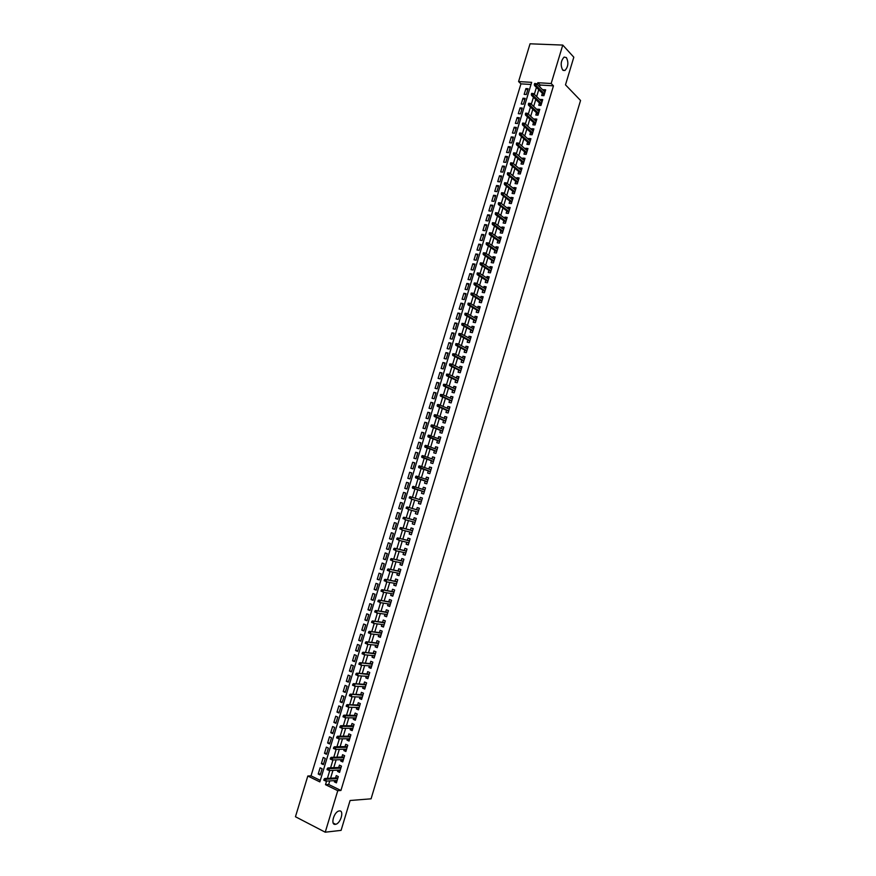 <?xml version="1.0" encoding="UTF-8"?>
<svg xmlns="http://www.w3.org/2000/svg" width="876" height="876" viewBox="0 0 876 876"><rect width="100%" height="100%" fill="white"/><g stroke="black" fill="none" stroke-linecap="round" stroke-linejoin="round"><path stroke-width="1.31" d="M562.666 70.014C560.312 65.098 560.793 60.783 564.122 57.082L566.411 57.597C568.743 62.546 568.25 66.839 564.932 70.496L562.666 70.014M335.333 824.349C330.23 825.236 333.92 811.844 339.001 810.99L339.373 810.935C344.432 810.147 340.72 823.451 335.65 824.294L335.333 824.349M562.764 45.081L573.813 57.203L565.491 84.852L580.547 100.477L371.074 798.813L350.082 800.511L341.092 830.371L325.237 832.2L295.453 816.739L307.815 776.005L319.828 781.896L531.655 82.344L518.581 81.567L530.046 43.8L562.764 45.081L551.168 83.516L537.82 82.716L537.295 84.457M531.009 84.468L520.946 83.855L311.035 775.84L307.815 776.005M520.946 83.855L518.581 81.567M542.375 93.272L541.697 95.528L543.908 95.681L545.671 89.834L543.459 89.691L543.251 90.37M539.43 103.018L538.751 105.284L540.963 105.438L542.726 99.579L540.514 99.426L540.295 100.149M536.484 112.774L535.805 115.041L538.006 115.205L539.78 109.347L537.568 109.182L537.338 109.938M533.528 122.552L532.849 124.808L535.061 124.983L536.835 119.114L534.623 118.939L534.382 119.727M530.582 132.331L529.892 134.586L532.104 134.773L533.878 128.903L531.666 128.717L531.425 129.538M527.615 142.12L526.936 144.365L529.148 144.573L530.922 138.693L528.71 138.496L528.458 139.35M524.658 151.92L523.979 154.165L526.18 154.384L527.954 148.493L525.753 148.285L525.49 149.172M521.691 161.731L521.023 163.976L523.213 164.206L524.998 158.304L522.797 158.085L522.512 159.005M518.734 171.554L518.055 173.787L520.245 174.028L522.03 168.126L519.829 167.896L519.545 168.86M515.756 181.376L515.088 183.621L517.278 183.872L519.063 177.959L516.862 177.719L516.566 178.715M512.788 191.22L512.11 193.454L514.3 193.716L516.084 187.803L513.894 187.552L513.588 188.581M509.81 201.075L509.142 203.298L511.321 203.582L513.117 197.658L510.927 197.396L510.599 198.447M506.832 210.93L506.164 213.164L508.343 213.448L510.139 207.524L507.949 207.24L507.62 208.335M503.853 220.807L503.174 223.03L505.364 223.325L507.149 217.401L504.97 217.106L504.631 218.234M500.864 230.684L500.196 232.906L502.375 233.213L504.171 227.278L501.981 226.983L501.63 228.143M497.875 240.571L497.207 242.794L499.386 243.112L501.181 237.177L499.002 236.859L498.641 238.053M494.885 250.481L494.217 252.693L496.396 253.033L498.192 247.076L496.013 246.747L495.641 247.985M491.896 260.391L491.228 262.603L493.396 262.953L495.192 256.996L493.024 256.657L492.64 257.927M488.896 270.312L488.228 272.524L490.396 272.874L492.202 266.917L490.023 266.567L489.629 267.87M485.895 280.243L485.227 282.444L487.395 282.817L489.202 276.849L487.034 276.488L486.629 277.823M482.895 290.186L482.227 292.387L484.395 292.77L486.202 286.802L484.034 286.419L483.618 287.799M479.884 300.139L479.227 302.34L481.384 302.735L483.191 296.756L481.023 296.362L480.595 297.774M476.873 310.104L476.215 312.294L478.373 312.71L480.179 306.72L478.022 306.315L477.584 307.761M473.861 320.069L473.204 322.269L475.361 322.686L477.168 316.696L475.011 316.28L474.562 317.769M470.85 330.055L470.182 332.245L472.339 332.683L474.157 326.682L472 326.255L471.54 327.777M467.828 340.052L467.171 342.242L469.328 342.68L471.135 336.68L468.978 336.242L468.507 337.797M464.806 350.061L464.149 352.24L466.295 352.7L468.113 346.688L465.966 346.239L465.485 347.827M461.783 360.069L461.126 362.248L463.273 362.719L465.09 356.707L462.933 356.247L462.451 357.868M458.75 370.099L458.093 372.278L460.239 372.749L462.057 366.737L459.911 366.256L459.407 367.92M455.717 380.129L455.071 382.308L457.206 382.801L459.035 376.768L456.889 376.286L456.374 377.983M452.684 390.181L452.027 392.349L454.173 392.853L455.991 386.82L453.856 386.327L453.33 388.057M449.651 400.233L448.994 402.402L451.14 402.916L452.958 396.883L450.822 396.368L450.286 398.131M446.607 410.296L445.961 412.465L448.096 413.001L449.914 406.946L447.778 406.431L447.231 408.227M443.563 420.381L442.917 422.539L445.052 423.086L446.87 417.031L444.734 416.494L444.187 418.334M440.519 430.466L439.861 432.624L441.997 433.182L443.825 427.116L441.69 426.568L441.132 428.452M437.463 440.562L436.817 442.719L438.942 443.289L440.781 437.223L438.646 436.664L438.066 438.569M434.408 450.68L433.762 452.826L435.887 453.407L437.726 447.329L435.591 446.76L435.011 448.709M431.353 460.798L430.707 462.944L432.832 463.535L434.671 457.458L432.547 456.867L431.945 458.86M428.298 470.927L427.652 473.073L429.766 473.675L431.605 467.587L429.481 466.996L428.879 469.01M425.232 481.066L424.586 483.202L426.711 483.826L428.55 477.727L426.426 477.124L425.802 479.183M422.166 491.217L421.52 493.352L423.634 493.987L425.484 487.888L423.36 487.264L422.725 489.355M419.1 501.379L418.454 503.514L420.568 504.16L422.407 498.05L420.294 497.415L419.648 499.55M416.012 511.584L415.377 513.686L417.491 514.332L419.341 508.222L417.228 507.576L416.582 509.722M412.925 521.8L412.311 523.859L414.414 524.527L416.264 518.417L414.151 517.749L413.505 519.895M409.837 532.017L409.223 534.053L411.337 534.732L413.187 528.611L411.074 527.932L410.428 530.09M406.749 542.255L406.146 544.248L408.249 544.949L410.099 538.817L407.997 538.127L407.34 540.295M403.661 552.493L403.059 554.464L405.161 555.165L407.011 549.033L404.909 548.332L404.252 550.511M400.562 562.753L399.971 564.692L402.073 565.403L403.924 559.26L401.832 558.549L401.164 560.728M397.452 573.013L396.883 574.919L398.974 575.652L400.836 569.499L398.733 568.776L398.076 570.966M394.353 583.296L393.784 585.168L395.875 585.913L397.737 579.748L395.645 579.014L394.977 581.215M391.243 593.578L390.685 595.417L392.776 596.173L394.638 590.019L392.547 589.263L391.879 591.464M388.134 603.882L387.586 605.688L389.678 606.455L391.539 600.29L389.448 599.523L388.78 601.735M385.024 614.185L384.487 615.959L386.568 616.748L388.429 610.572L386.349 609.795L385.681 612.017M381.903 624.511L381.378 626.252L383.458 627.041L385.33 620.865L383.239 620.077L382.571 622.299M378.782 634.837L378.268 636.545L380.348 637.356L382.21 631.169L380.129 630.37L379.461 632.603M375.662 645.185L375.158 646.849L377.227 647.671L379.1 641.484L377.019 640.663L376.341 642.907M372.53 655.533L372.037 657.175L374.107 658.007L375.979 651.81L373.91 650.977L373.231 653.233M369.398 665.902L368.916 667.501L370.986 668.355L372.858 662.147L370.789 661.303L370.11 663.57M366.267 676.272L365.796 677.849L367.865 678.703L369.738 672.494L367.668 671.64L366.978 673.907M363.124 686.664L362.664 688.197L364.734 689.073L366.606 682.853L364.536 681.988L363.858 684.265M359.992 697.055L359.532 698.566L361.602 699.442L363.474 693.223L361.416 692.347L360.726 694.624M356.839 707.469L356.401 708.936L358.459 709.834L360.343 703.603L358.284 702.705L357.583 705.005M353.696 717.882L353.258 719.316L355.317 720.236L357.2 713.995L355.141 713.086L354.451 715.385M350.542 728.317L350.126 729.719L352.174 730.639L354.068 724.397L352.01 723.477L351.309 725.788M347.389 738.753L346.984 740.121L349.031 741.063L350.915 734.811L348.867 733.88L348.166 736.19M344.235 749.21L343.83 750.546L345.878 751.498L347.772 745.235L345.724 744.293L345.024 746.615M341.071 759.667L340.676 760.97L342.724 761.934L344.618 755.67L342.571 754.707L341.87 757.05M337.906 770.146L337.523 771.406L339.57 772.391L341.465 766.117L339.417 765.142L338.716 767.486M320.55 773.902L318.218 774.012L320.101 767.803L322.105 768.767L320.222 774.986L318.218 774.012M323.671 763.576L321.361 763.664L323.233 757.466L325.237 758.419L323.364 764.628L321.361 763.664M326.803 753.272L324.492 753.327L326.365 747.129L328.369 748.071L326.496 754.28L324.492 753.327M329.913 742.979L327.613 743.001L329.496 736.815L331.5 737.745L329.628 743.943L327.613 743.001M333.033 732.686L330.745 732.686L332.617 726.511L334.632 727.419L332.749 733.617L330.745 732.686M336.143 722.415L333.865 722.393L335.738 716.207L337.753 717.115L335.88 723.291L333.865 722.393M339.253 712.155L336.986 712.1L338.848 705.925L340.873 706.812L339.001 712.987L336.986 712.1M342.363 701.895L340.096 701.818L341.969 695.653L343.983 696.529L342.122 702.694L340.096 701.818M345.462 691.657L343.206 691.547L345.078 685.382L347.104 686.247L345.232 692.412L343.206 691.547M348.56 681.418L346.316 681.287L348.177 675.133L350.214 675.987L348.341 682.141L346.316 681.287M351.659 671.202L349.425 671.038L351.287 664.895L353.313 665.727L351.451 671.881L349.425 671.038M354.747 660.986L352.524 660.8L354.386 654.657L356.423 655.489L354.561 661.632L352.524 660.8M357.835 650.791L355.623 650.572L357.485 644.44L359.521 645.251L357.66 651.394L355.623 650.572M360.923 640.597L358.722 640.356L360.573 634.224L362.609 635.023L360.759 641.155L358.722 640.356M364.011 630.424L361.81 630.151L363.671 624.03L365.708 624.818L363.858 630.939L361.81 630.151M367.088 620.252L364.898 619.956L366.759 613.835L368.796 614.613L366.945 620.734L364.898 619.956M370.165 610.09L367.986 609.762L369.836 603.663L371.884 604.418L370.033 610.539L367.986 609.762M373.242 599.94L371.074 599.589L372.924 593.49L374.972 594.235L373.121 600.345L371.074 599.589M376.308 589.811L374.151 589.428L376.001 583.339L378.049 584.073L376.198 590.172L374.151 589.428M379.374 579.682L377.227 579.277L379.067 573.189L381.126 573.911L379.275 580L377.227 579.277M382.44 569.564L380.304 569.126L382.144 563.049L384.203 563.761L382.352 569.849L380.304 569.126M385.506 559.457L383.37 558.997L385.21 552.92L387.269 553.621L385.429 559.709L383.37 558.997M388.561 549.361L386.436 548.88L388.276 542.813L390.335 543.492L388.495 549.57L386.436 548.88M391.616 539.277L389.502 538.762L391.342 532.707L393.401 533.375L391.561 539.452L389.502 538.762M394.671 529.203L392.558 528.666L394.397 522.611L396.467 523.268L394.627 529.334L392.558 528.666M397.715 519.139L395.623 518.57L397.452 512.526L399.522 513.172L397.693 519.227L395.623 518.57M400.759 509.087L398.679 508.496L400.507 502.452L402.577 503.087L400.748 509.142L398.679 508.496M405.632 493.013L403.803 499.057L401.723 498.422L403.551 492.389L405.632 493.024L403.551 492.389M408.665 482.994L406.595 482.337L404.778 488.37L406.847 488.983L408.676 482.95L406.595 482.337M411.698 472.985L409.639 472.295L407.822 478.318L409.902 478.92L411.72 472.898L409.639 472.295M414.731 462.977L412.684 462.265L410.855 468.277L412.946 468.879L414.764 462.846L412.684 462.265M417.753 452.98L415.717 452.246L413.899 458.257L415.98 458.838L417.808 452.815L415.717 452.246M420.776 442.993L418.75 442.227L416.932 448.238L419.024 448.808L420.841 442.796L418.75 442.227M423.798 433.018L421.783 432.229L419.965 438.23L422.057 438.788L423.875 432.777L421.783 432.229M426.82 423.053L424.816 422.243L422.998 428.233L425.09 428.78L426.908 422.78L424.816 422.243M429.831 413.1L427.838 412.257L426.021 418.246L428.112 418.772L429.93 412.782L427.838 412.257M432.843 403.157L430.861 402.292L429.043 408.271L431.145 408.785L432.952 402.796L430.861 402.292M435.854 393.215L433.872 392.328L432.065 398.306L434.167 398.81L435.974 392.831L433.872 392.328M438.865 383.294L436.894 382.374L435.076 388.342L437.179 388.845L438.996 382.867L436.894 382.374M441.865 373.384L439.905 372.442L438.099 378.399L440.201 378.881L442.008 372.913L439.905 372.442M444.866 363.474L442.906 362.511L441.11 368.467L443.212 368.938L445.019 362.971L442.906 362.511M447.866 353.586L445.917 352.59L444.11 358.536L446.223 358.996L448.03 353.039L445.917 352.59M450.855 343.699L448.917 342.68L447.121 348.626L449.224 349.075L451.03 343.118L448.917 342.68M453.845 333.833L451.917 332.781L450.122 338.716L452.235 339.154L454.031 333.209L451.917 332.781M456.834 323.967L454.918 322.894L453.111 328.829L455.235 329.256L457.031 323.31L454.918 322.894M459.812 314.112L457.907 313.017L456.111 318.941L458.225 319.357L460.031 313.422L457.907 313.017M462.802 304.268L460.896 303.151L459.101 309.064L461.225 309.469L463.021 303.545L460.896 303.151M465.78 294.435L463.886 293.285L462.09 299.209L464.214 299.592L466.01 293.668L463.886 293.285M468.748 284.612L466.864 283.441L465.079 289.354L467.204 289.726L468.999 283.813L466.864 283.441M471.726 274.801L469.854 273.608L468.058 279.51L470.193 279.871L471.978 273.958L469.854 273.608M474.693 265.001L472.832 263.775L471.036 269.677L473.171 270.027L474.956 264.125L472.832 263.775M477.661 255.201L475.799 253.963L474.015 259.844L476.15 260.194L477.935 254.292L475.799 253.963M480.628 245.422L478.778 244.152L476.993 250.032L479.128 250.361L480.913 244.47L478.778 244.152M483.585 235.644L481.745 234.352L479.96 240.232L482.096 240.55L483.88 234.659L481.745 234.352M486.541 225.888L484.713 224.563L482.928 230.432L485.074 230.738L486.848 224.869L484.713 224.563M489.498 216.131L487.669 214.784L485.895 220.653L488.041 220.949L489.815 215.08L487.669 214.784M492.443 206.386L490.626 205.017L488.852 210.875L490.998 211.16L492.783 205.291L490.626 205.017M495.389 196.651L493.593 195.26L491.819 201.119L493.965 201.381L495.739 195.523L493.593 195.26M498.334 186.927L496.539 185.515L494.765 191.362L496.922 191.625L498.696 185.767L496.539 185.515M501.28 177.215L499.495 175.78L497.721 181.617L499.878 181.869L501.641 176.021L499.495 175.78M504.226 167.513L502.441 166.046L500.667 171.882L502.824 172.123L504.598 166.276L502.441 166.046M507.16 157.822L505.386 156.333L503.623 162.159L505.78 162.389L507.543 156.552L505.386 156.333M510.095 148.143L508.321 146.62L506.558 152.446L508.726 152.654L510.489 146.829L508.321 146.62M513.018 138.463L511.266 136.919L509.503 142.744L511.661 142.941L513.424 137.116L511.266 136.919M515.953 128.794L514.201 127.239L512.438 133.042L514.606 133.24L516.369 127.414L514.201 127.239M518.877 119.147L517.136 117.559L515.373 123.363L517.541 123.538L519.304 117.723L517.136 117.559M521.789 109.5L520.059 107.89L518.307 113.683L520.475 113.858L522.238 108.044L520.059 107.89M524.713 99.864L522.994 98.222L521.231 104.025L523.41 104.178L525.162 98.375L522.994 98.222M311.035 775.84L320.287 780.374M403.803 499.057L401.723 498.422M526.334 94.509L528.086 88.717L525.918 88.575L524.166 94.367L526.334 94.509M329.759 780.91L328.686 784.48L340.928 790.481L553.457 85.837L540.142 85.027L539.616 86.768M538.74 89.67L536.649 96.59M535.773 99.481L533.67 106.434M532.805 109.292L530.692 116.278M529.838 119.114L527.713 126.133M526.859 128.947L524.724 135.999M523.892 138.791L521.746 145.887M520.913 148.646L518.756 155.775M517.924 158.512L515.756 165.674M514.946 168.378L512.767 175.583M511.956 178.266L509.766 185.504M508.967 188.165L506.766 195.436M505.967 198.064L503.755 205.367M502.966 207.984L500.754 215.321M499.966 217.905L497.743 225.285M496.966 227.837L494.721 235.261M493.954 237.79L491.71 245.236M490.943 247.744L488.688 255.234M487.932 257.708L485.665 265.231M484.921 267.684L482.632 275.25M481.899 277.67L479.599 285.269M478.876 287.667L476.566 295.3M475.854 297.676L473.533 305.352M472.821 307.695L470.489 315.404M469.788 317.725L467.455 325.467M466.755 327.766L464.4 335.541M463.722 337.818L461.356 345.637M460.677 347.871L458.301 355.733M457.633 357.945L455.246 365.84M454.578 368.03L452.191 375.957M451.534 378.125L449.125 386.086M448.479 388.221L446.059 396.226M445.424 398.339L442.993 406.376M442.358 408.457L439.916 416.538M439.292 418.597L436.839 426.711M436.226 428.736L433.762 436.894M433.16 438.898L430.685 447.078M430.083 449.06L427.597 457.283M427.006 459.232L424.51 467.499M423.929 469.426L421.422 477.727M420.841 479.621L418.323 487.965M417.764 489.826L415.224 498.203M414.666 500.054L412.136 508.441M411.567 510.314L409.037 518.68M408.468 520.585L405.938 528.929M405.358 530.867L402.84 539.189M402.248 541.16L399.73 549.46M399.127 551.464L396.62 559.742M396.007 561.779L393.51 570.035M392.886 572.094L390.4 580.339M389.765 582.43L387.28 590.654M386.634 592.778L384.159 600.98M383.502 603.137L381.038 611.317M380.37 613.507L377.906 621.664M377.227 623.887L374.775 632.023M374.096 634.279L371.643 642.393M370.942 644.681L368.5 652.773M367.8 655.095L365.358 663.165M364.646 665.519L362.215 673.567M361.492 675.954L359.061 683.981M358.339 686.39L355.908 694.405M355.174 696.847L352.754 704.841M352.01 707.315L349.601 715.287M348.845 717.794L346.436 725.744M345.67 728.295L343.272 736.212M342.494 738.797L340.107 746.691M339.319 749.308L336.931 757.192M336.132 759.831L333.756 767.694M332.946 770.365L330.58 778.206M334.741 780.636L334.369 781.863L336.417 782.859L338.311 776.574L336.264 775.588L335.552 777.943M553.457 85.837L551.168 83.516M340.928 790.481L337.764 790.689L325.237 832.2M326.573 781.085L325.5 784.677L337.764 790.689M536.408 87.381L534.316 94.323M533.44 97.214L531.327 104.189M530.462 107.058L528.337 114.077M527.472 116.913L525.348 123.965M524.494 126.79L522.348 133.864M521.505 136.667L519.348 143.784M518.515 146.555L516.347 153.705M515.515 156.454L513.347 163.637M512.526 166.352L510.336 173.579M509.525 176.273L507.324 183.533M506.514 186.205L504.313 193.508M503.514 196.147L501.291 203.473M500.503 206.09L498.269 213.459M497.491 216.054L495.247 223.457M494.469 226.03L492.224 233.465M491.458 236.005L489.191 243.484M488.436 245.992L486.158 253.514M485.403 256L483.125 263.545M482.38 266.008L480.081 273.597M479.347 276.028L477.037 283.66M476.314 286.069L473.993 293.723M473.27 296.11L470.949 303.808M470.237 306.162L467.894 313.893M467.193 316.225L464.838 324M464.138 326.299L461.783 334.106M461.094 336.384L458.717 344.235M458.038 346.48L455.651 354.364M454.983 356.587L452.585 364.504M451.917 366.705L449.508 374.665M448.851 376.833L446.442 384.827M445.785 386.973L443.365 394.999M442.719 397.124L440.278 405.194M439.642 407.285L437.201 415.388M436.566 417.447L434.113 425.594M433.489 427.63L431.014 435.81M430.412 437.825L427.926 446.048M427.324 448.03L424.827 456.286M424.236 458.236L421.728 466.536M421.137 468.463L418.618 476.796M418.049 478.701L415.509 487.067M414.95 488.95L412.399 497.349M411.84 499.21L409.3 507.62M408.731 509.503L406.19 517.891M405.61 519.807L403.08 528.184M402.489 530.122L399.96 538.477M399.368 540.459L396.839 548.792M396.237 550.796L393.718 559.107M393.105 561.144L390.597 569.444M389.973 571.513L387.466 579.781M386.831 581.883L384.334 590.128M383.688 592.264L381.202 600.498M380.545 602.666L378.071 610.868M377.403 613.069L374.928 621.259M374.249 623.482L371.774 631.651M371.095 633.917L368.632 642.064M367.942 644.353L365.478 652.478M364.777 654.81L362.325 662.913M361.613 665.267L359.171 673.348M358.448 675.735L356.006 683.806M355.273 686.226L352.842 694.263M352.097 696.716L349.677 704.742M348.922 707.228L346.502 715.221M345.735 717.74L343.326 725.722M342.549 728.274L340.151 736.234M339.362 738.818L336.964 746.746M336.176 749.363L333.778 757.28M332.979 759.93L330.591 767.825M329.781 770.508L327.405 778.37M328.686 784.48L325.5 784.677M540.142 85.027L537.82 82.716M336.756 781.72L334.369 781.863M527.626 90.239L525.918 88.575M339.899 771.307L337.523 771.406M343.042 760.894L340.676 760.97M346.184 750.491L343.83 750.546M349.316 740.1L346.984 740.121M352.459 729.73L350.126 729.719M355.59 719.36L353.258 719.316M358.711 709.002L356.401 708.936M361.832 698.654L359.532 698.566M364.953 688.317L362.664 688.197M368.073 678.002L365.796 677.849M371.183 667.687L368.916 667.501M374.304 657.383L372.037 657.175M377.403 647.09L375.158 646.849M380.512 636.808L378.268 636.545M383.611 626.537L381.378 626.252M386.71 616.288L384.487 615.959M389.798 606.039L387.586 605.688M392.897 595.8L390.685 595.417M395.985 585.573L393.784 585.168M399.062 575.357L396.883 574.919M402.15 565.151L399.971 564.692M405.227 554.957L403.059 554.464M408.304 544.773L406.146 544.248M411.37 534.601L409.223 534.053M414.447 524.439L412.311 523.859M417.513 514.278L415.377 513.686M420.568 504.138L418.454 503.514M422.407 498.061L420.294 497.415M425.462 487.932L423.36 487.264M428.517 477.825L426.426 477.124M431.572 467.718L429.481 466.996M434.616 457.622L432.547 456.867M437.661 447.548L435.591 446.76M440.705 437.474L438.646 436.664M443.738 427.411L441.69 426.568M446.771 417.359L444.734 416.494M449.804 407.318L447.778 406.431M452.837 397.288L450.822 396.368M455.859 387.269L453.856 386.327M458.882 377.26L456.889 376.286M461.904 367.263L459.911 366.256M464.915 357.266L462.933 356.247M467.937 347.29L465.966 346.239M470.938 337.326L468.978 336.242M473.949 327.361L472 326.255M476.949 317.419L475.011 316.28M479.949 307.476L478.022 306.315M482.95 297.555L481.023 296.362M485.95 287.635L484.034 286.419M488.939 277.725L487.034 276.488M491.929 267.826L490.023 266.567M494.907 257.949L493.024 256.657M497.897 248.072L496.013 246.747M500.875 238.206L499.002 236.859M503.842 228.34L501.981 226.983M506.821 218.496L504.97 217.106M509.788 208.663L507.949 207.24M512.756 198.841L510.927 197.396M515.723 189.019L513.894 187.552M518.68 179.219L516.862 177.719M521.636 169.418L519.829 167.896M524.593 159.64L522.797 158.085M527.549 149.862L525.753 148.285M530.495 140.094L528.71 138.496M533.44 130.338L531.666 128.717M536.386 120.592L534.623 118.939M539.32 110.858L537.568 109.182M542.255 101.134L540.514 99.426M545.19 91.422L543.459 89.691M337.939 777.811L324.766 778.512L326.244 779.235L337.687 778.611M324.941 779.541L324.12 779.136L323.802 780.198L324.624 780.604L324.941 779.541L326.244 779.235L325.664 781.14L337.129 780.494M324.624 780.604L323.802 780.198M324.766 778.512L324.12 779.136M341.082 767.387L327.963 767.923L329.442 768.635L340.852 768.164M328.15 768.942L327.328 768.548L327.011 769.599L327.832 769.993L328.15 768.942L329.442 768.635L328.872 770.541L340.282 770.037M327.832 769.993L327.011 769.599M327.963 767.923L327.328 768.548M344.224 756.973L331.161 757.357L332.65 758.058L344.005 757.718M331.358 758.342L330.526 757.959L330.208 759.01L331.029 759.404L331.358 758.342L332.65 758.058L332.07 759.963L343.436 759.601M331.029 759.404L330.208 759.01M331.161 757.357L330.526 757.959M347.367 746.571L334.358 746.79L335.847 747.48L347.148 747.283M334.555 747.765L333.734 747.381L333.406 748.443L334.238 748.827L334.555 747.765L335.847 747.48L335.267 749.385L346.589 749.166M334.238 748.827L333.406 748.443M334.358 746.79L333.734 747.381M350.499 736.19L337.556 736.245L339.045 736.924L350.301 736.869M337.753 737.198L336.931 736.815L336.603 737.877L337.435 738.249L337.753 737.198L339.045 736.924L338.465 738.818L349.732 738.742M337.435 738.249L336.603 737.877M337.556 736.245L336.931 736.815M353.641 725.81L340.742 725.7L342.231 726.368L353.444 726.456M340.95 726.642L340.118 726.259L339.8 727.321L340.633 727.693L340.95 726.642L342.231 726.368L341.662 728.274L352.875 728.328M340.633 727.693L339.8 727.321M340.742 725.7L340.118 726.259M356.773 715.44L343.929 715.166L345.418 715.834L356.587 716.053M344.137 716.086L343.315 715.725L342.998 716.776L343.819 717.148L344.137 716.086L345.418 715.834L344.848 717.729L356.017 717.926M343.819 717.148L342.998 716.776M343.929 715.166L343.315 715.725M359.894 705.081L347.115 704.654L359.718 705.673M347.334 705.552L346.502 705.191L346.184 706.242L347.005 706.603L347.334 705.552L348.604 705.311L348.035 707.195L359.149 707.534M347.005 706.603L346.184 706.242M347.115 704.654L346.502 705.191M363.025 694.734L350.29 694.142L362.85 695.292M350.51 695.029L349.677 694.679L349.36 695.73L350.192 696.081L350.51 695.029L351.791 694.788L351.21 696.683L362.292 697.154M350.192 696.081L349.36 695.73M350.29 694.142L349.677 694.679M366.146 684.397L353.466 683.652L365.982 684.923M353.696 684.517L352.864 684.167L352.546 685.218L353.378 685.569L353.696 684.517L354.966 684.287L354.397 686.171L365.423 686.795M353.378 685.569L352.546 685.218M353.466 683.652L352.864 684.167M369.256 674.071L356.641 673.173L369.114 674.564M356.871 674.016L356.039 673.666L355.722 674.717L356.554 675.067L356.871 674.016L358.142 673.797L357.572 675.681L368.544 676.436M356.554 675.067L355.722 674.717M356.641 673.173L356.039 673.666M372.377 663.756L359.806 662.694L372.234 664.227M360.047 663.526L359.215 663.187L358.897 664.238L359.729 664.577L360.047 663.526L361.306 663.307L360.737 665.202L371.676 666.088M359.729 664.577L358.897 664.238M359.806 662.694L359.215 663.187M375.486 653.452L362.971 652.237L375.355 653.89M363.222 653.047L362.379 652.708L362.062 653.759L362.905 654.098L363.222 653.047L364.482 652.839L363.912 654.722L374.797 655.752M362.905 654.098L362.062 653.759M362.971 652.237L362.379 652.708M378.596 643.159L366.135 641.79L378.465 643.564M366.387 642.579L365.544 642.25L365.226 643.291L366.069 643.63L366.387 642.579L367.646 642.382L367.077 644.265L377.906 645.426M366.069 643.63L365.226 643.291M366.135 641.79L365.544 642.25M381.695 632.877L369.3 631.344L381.586 633.26M369.552 632.122L368.708 631.793L368.391 632.844L369.234 633.162L369.552 632.122L370.8 631.935L370.23 633.808L381.027 635.111M369.234 633.162L368.391 632.844M369.3 631.344L368.708 631.793M384.794 622.606L372.453 620.92L384.695 622.956M372.705 621.675L371.873 621.358L371.555 622.398L372.399 622.716L372.705 621.675L373.964 621.489L373.395 623.373L384.137 624.807M372.399 622.716L371.555 622.398M372.453 620.92L371.873 621.358M387.893 612.346L375.607 610.506L387.805 612.663M375.87 611.24L375.027 610.922L374.709 611.974L375.552 612.28L375.87 611.24L377.118 611.065L376.549 612.948L387.247 614.514M375.552 612.28L374.709 611.974M375.607 610.506L375.027 610.922M390.992 602.097L378.75 600.093L390.904 602.392M379.023 600.816L378.18 600.509L377.863 601.549L378.706 601.856L379.023 600.816L380.261 600.651L379.702 602.524L390.346 604.232M378.706 601.856L377.863 601.549M378.75 600.093L378.18 600.509M394.08 591.858L381.903 589.701L394.003 592.121M382.166 590.402L381.334 590.106L381.016 591.147L381.859 591.442L382.166 590.402L383.414 590.249L382.845 592.121L393.444 593.972M381.859 591.442L381.016 591.147M381.903 589.701L381.334 590.106M397.167 581.631L385.035 579.321L397.102 581.861M385.32 580L384.476 579.704L384.159 580.744L385.002 581.04L385.32 580L386.557 579.857L385.988 581.73L396.543 583.712M385.002 581.04L384.159 580.744M385.035 579.321L384.476 579.704M400.255 571.415L388.178 568.94L400.201 571.612M388.462 569.619L387.619 569.323L387.301 570.353L388.145 570.648L388.462 569.619L389.7 569.477L389.13 571.338L399.642 573.462M388.145 570.648L387.301 570.353M388.178 568.94L387.619 569.323M403.343 561.209L391.309 558.581L403.288 561.374M391.605 559.238L390.762 558.943L390.444 559.983L391.287 560.268L391.605 559.238L392.831 559.107L392.273 560.968L402.73 563.224M391.287 560.268L390.444 559.983M391.309 558.581L390.762 558.943M406.42 551.015L394.452 548.234L406.376 551.157M394.737 548.869L393.893 548.584L393.576 549.624L394.43 549.898L394.737 548.869L395.974 548.737L395.405 550.61L405.818 552.997M394.43 549.898L393.576 549.624M394.452 548.234L393.893 548.584M409.497 540.82L397.573 537.897L409.464 540.941M397.879 538.51L397.025 538.236L396.719 539.266L399.106 538.39L398.536 540.251L408.906 542.781M397.562 539.539L396.719 539.266M397.573 537.897L397.025 538.236M412.563 530.648L400.704 527.56L412.541 530.736M401 528.162L400.157 527.889L399.839 528.929L402.226 528.053L401.668 529.914L411.983 532.575M400.693 529.192L399.839 528.929M400.704 527.56L400.157 527.889M415.64 520.486L403.825 517.245L415.618 520.541M404.132 517.825L403.278 517.563L402.971 518.592L403.825 518.866L404.132 517.825L405.358 517.727L404.789 519.588L415.06 522.381M403.825 518.866L402.971 518.592M403.825 517.245L403.278 517.563M418.706 510.336L406.946 506.941L418.695 510.358M407.252 507.5L406.409 507.237L406.092 508.277L408.479 507.412L407.909 509.274L418.137 512.186M406.946 508.54L406.092 508.277M409.53 496.933L409.212 497.962L410.067 498.225L410.056 496.648L421.761 500.185M410.373 497.185L411.589 497.108L411.03 498.959L421.214 502.014M410.067 498.225L409.212 497.962M412.64 486.64L412.333 487.669L413.187 487.921L413.165 486.355L424.838 490.023M412.607 488.206L424.269 491.874L412.333 487.669M413.494 486.892L414.709 486.815L414.14 488.666L413.187 487.921M415.75 476.347L415.443 477.376L416.297 477.628L416.275 476.084L427.893 479.873M416.604 476.599L417.819 476.533L417.261 478.384L415.717 477.935L427.335 481.756M416.297 477.628L427.346 481.701M415.443 477.376L415.717 477.935M418.859 466.076L418.553 467.105L419.407 467.346L419.385 465.824L430.959 469.733M419.724 466.317L420.929 466.262L420.36 468.102L418.827 467.675L430.379 471.638M419.407 467.346L430.412 471.562M418.553 467.105L418.827 467.675M421.969 455.805L421.663 456.834L422.517 457.075L422.484 455.575L434.014 459.604M422.823 456.046L424.028 455.991L423.469 457.841L421.925 457.414L433.434 461.542M422.517 457.075L433.467 461.433M421.663 456.834L421.925 457.414M425.068 445.555L424.761 446.585L425.616 446.815L425.583 445.326L437.069 449.487M425.933 445.785L427.127 445.742L426.568 447.592L425.024 447.176L436.478 451.447M425.616 446.815L436.522 451.304M424.761 446.585L425.024 447.176M428.178 435.317L427.86 436.336L428.725 436.566L428.682 435.098L440.124 439.38M429.032 435.536L430.225 435.503L429.667 437.343L428.123 436.938L439.522 441.362M428.725 436.566L439.577 441.197M427.86 436.336L428.123 436.938M431.266 425.079L430.959 426.108L431.824 426.327L431.78 424.882L433.324 425.276L443.179 429.284M432.131 425.298L433.324 425.276L432.766 427.116L431.222 426.721L442.566 431.299M431.824 426.327L442.632 431.101M430.959 426.108L431.222 426.721M434.365 414.863L434.058 415.881L434.912 416.1L434.868 414.666L436.412 415.06L446.223 419.188M435.219 415.071L436.412 415.06L435.854 416.899L434.31 416.505L445.61 421.236M434.912 416.1L445.676 421.006M434.058 415.881L434.31 416.505M437.452 404.646L437.146 405.665L438.011 405.884L437.945 404.471L439.5 404.854L449.268 409.114M438.318 404.865L439.5 404.854L438.942 406.683L437.398 406.3L448.643 411.183M438.011 405.884L448.72 410.932M437.146 405.665L437.398 406.3M440.54 394.452L440.234 395.47L441.099 395.678L441.405 394.66L440.54 394.452L442.588 394.649L452.301 399.051M441.405 394.66L442.588 394.649L442.03 396.489L440.475 396.116L451.677 401.142M441.099 395.678L451.753 400.858M440.234 395.47L440.475 396.116M443.628 384.257L443.311 385.276L444.176 385.484L444.482 384.465L443.628 384.257L445.665 384.465L455.345 388.988M444.482 384.465L445.665 384.465L445.118 386.305L443.563 385.933L454.699 391.112M444.176 385.484L454.797 390.805M443.311 385.276L443.563 385.933M446.705 374.085L446.399 375.103L447.264 375.3L447.57 374.282L446.705 374.085L448.742 374.293L458.378 378.947M447.57 374.282L448.742 374.293L448.194 376.122L446.64 375.771L457.721 381.093M447.264 375.3L457.83 380.753M446.399 375.103L446.64 375.771M449.782 363.912L449.476 364.931L450.341 365.117L450.647 364.109L449.782 363.912L451.819 364.131L461.4 368.916M450.647 364.109L451.819 364.131L451.271 365.96L449.706 365.61L460.743 371.085M450.341 365.117L460.853 370.723M449.476 364.931L449.706 365.61M452.859 353.762L452.542 354.769L453.418 354.955L453.724 353.948L452.859 353.762L454.896 353.97L464.433 358.886M453.724 353.948L454.896 353.97L454.337 355.798L452.782 355.459L463.765 361.087M453.418 354.955L463.886 360.693M452.542 354.769L452.782 355.459M455.925 343.611L455.619 344.629L456.484 344.805L456.79 343.797L455.925 343.611L457.962 343.83L467.455 348.878M456.79 343.797L457.962 343.83L457.414 345.659L455.849 345.33L466.788 351.101M456.484 344.805L466.908 350.674M455.619 344.629L455.849 345.33M458.991 333.471L458.685 334.49L459.55 334.665L459.856 333.647L458.991 333.471L461.028 333.701L470.478 338.87M459.856 333.647L461.028 333.701L460.48 335.519L458.915 335.201L469.799 341.125M459.55 334.665L469.93 340.665M458.685 334.49L458.915 335.201M462.057 323.353L461.751 324.361L462.616 324.536L462.922 323.518L462.057 323.353L464.094 323.572L473.489 328.872M462.922 323.518L464.094 323.572L463.535 325.401L461.97 325.084L472.81 331.15M462.616 324.536L472.952 330.679M461.751 324.361L461.97 325.084M465.112 313.236L464.817 314.243L465.682 314.418L465.988 313.4L465.112 313.236L467.149 313.466L476.511 318.897M465.988 313.4L467.149 313.466L466.601 315.283L465.036 314.988L475.81 321.196M465.682 314.418L475.964 320.693M464.817 314.243L465.036 314.988M468.178 303.129L467.872 304.147L468.737 304.3L469.043 303.293L468.178 303.129L470.204 303.359L479.522 308.921M469.043 303.293L470.204 303.359L469.656 305.176L468.08 304.892L478.811 311.254M468.737 304.3L478.975 310.717M467.872 304.147L468.08 304.892M471.233 293.044L470.927 294.051L471.803 294.205L472.098 293.197L471.233 293.044L473.259 293.274L482.523 298.957M472.098 293.197L473.259 293.274L472.712 295.092L471.135 294.807L481.811 301.311M471.803 294.205L481.986 300.753M470.927 294.051L471.135 294.807M474.277 282.959L473.971 283.966L474.847 284.12L475.153 283.112L474.277 282.959L476.303 283.189L485.534 289.003M475.153 283.112L476.303 283.189L475.756 285.007L474.179 284.733L484.811 291.39M474.847 284.12L484.986 290.799M473.971 283.966L474.179 284.733M477.332 272.885L477.026 273.892L477.902 274.035L478.208 273.027L477.332 272.885L479.347 273.126L488.534 279.061M478.208 273.027L479.347 273.126L478.8 274.933L477.234 274.67L487.812 281.47M477.902 274.035L487.998 280.857M477.026 273.892L477.234 274.67M480.376 262.822L480.07 263.829L480.946 263.972L481.252 262.964L480.376 262.822L482.391 263.063L491.535 269.129M481.252 262.964L482.391 263.063L481.844 264.87L480.267 264.618L490.801 271.56M480.946 263.972L490.998 270.914M480.07 263.829L480.267 264.618M483.421 252.77L483.114 253.777L483.99 253.92L484.297 252.912L483.421 252.77L485.435 253.022L494.524 259.208M484.297 252.912L485.435 253.022L484.888 254.828L483.311 254.577L493.79 261.672M483.99 253.92L493.987 260.993M483.114 253.777L483.311 254.577M486.454 242.729L486.147 243.736L487.023 243.867L487.33 242.86L486.454 242.729L488.469 242.981L497.524 249.299M487.33 242.86L488.469 242.981L487.921 244.787L486.344 244.546L496.769 251.784M487.023 243.867L496.988 251.084M486.147 243.736L486.344 244.546M489.487 232.698L489.191 233.706L490.067 233.837L490.374 232.83L489.487 232.698L491.502 232.95L500.514 239.4M490.374 232.83L491.502 232.95L490.954 234.757L489.377 234.527L499.758 241.907M490.067 233.837L499.977 241.185M489.191 233.706L489.377 234.527M492.52 222.679L492.213 223.687L493.1 223.807L493.407 222.811L492.52 222.679L494.535 222.931L503.492 229.512M493.407 222.811L494.535 222.931L493.987 224.738L492.411 224.519L502.736 232.041M493.1 223.807L502.955 231.286M492.213 223.687L492.411 224.519M495.553 212.671L495.247 213.678L496.134 213.788L496.429 212.791L495.553 212.671L497.557 212.934L506.481 219.624M496.429 212.791L497.557 212.934L497.02 214.73L495.433 214.521L505.704 222.186M496.134 213.788L505.945 221.409M495.247 213.678L495.433 214.521M499.156 203.79L499.462 202.783L498.575 202.674L498.269 203.681L500.043 204.732L500.59 202.936L509.46 209.758M508.923 211.532L500.043 204.732L498.455 204.535L508.682 212.342M498.269 203.681L498.455 204.535M500.59 202.936L499.462 202.783M502.178 193.793L502.485 192.797L501.598 192.687L501.302 193.684L503.065 194.746L503.601 192.95L512.438 199.892M511.902 201.666L503.065 194.746L501.477 194.549L511.65 202.509M501.302 193.684L501.477 194.549M503.601 192.95L502.485 192.797M505.2 183.807L505.507 182.81L504.62 182.712L504.313 183.708L506.076 184.77L506.624 182.974L515.416 190.048M514.88 191.822L506.076 184.77L504.488 184.584L514.617 192.687M504.313 183.708L504.488 184.584M506.624 182.974L505.507 182.81M508.222 173.842L508.518 172.846L507.631 172.747L507.335 173.744L509.098 174.806L509.635 173.01L518.384 180.204M517.847 181.978L509.098 174.806L507.5 174.631L517.585 182.865M507.335 173.744L507.5 174.631M509.635 173.01L508.518 172.846M511.234 163.878L511.529 162.881L510.653 162.783L510.347 163.779L512.11 164.841L512.646 163.056L521.351 170.371M520.815 172.145L512.11 164.841L510.511 164.677L520.541 173.065M510.347 163.779L510.511 164.677M512.646 163.056L511.529 162.881M514.245 153.924L514.54 152.928L513.654 152.84L513.358 153.837L515.121 154.899L515.657 153.114L524.319 160.56M523.782 162.323L515.121 154.899L513.522 154.745L523.498 163.264M513.358 153.837L513.522 154.745M515.657 153.114L514.54 152.928M517.256 143.982L517.552 142.985L516.665 142.908L516.369 143.894L518.121 144.967L518.658 143.182L527.275 150.749M526.75 152.512L518.121 144.967L516.522 144.814L526.454 153.486M516.369 143.894L516.522 144.814M518.658 143.182L517.552 142.985M520.256 134.05L520.563 133.053L519.665 132.977L519.369 133.973L521.121 135.035L521.669 133.251L530.243 140.948M529.706 142.711L521.121 135.035L519.523 134.904L529.4 143.708M519.369 133.973L519.523 134.904M521.669 133.251L520.563 133.053M523.257 124.129L523.563 123.133L522.665 123.067L522.37 124.053L524.122 125.126L524.669 123.341L533.199 131.159M532.663 132.922L524.122 125.126L522.523 124.994L532.356 133.94M522.37 124.053L522.523 124.994M524.669 123.341L523.563 123.133M526.257 114.219L526.564 113.223L525.666 113.157L525.37 114.143L527.122 115.227L527.659 113.442L536.145 121.381M535.619 123.133L527.122 115.227L525.512 115.095L535.302 124.195M525.37 114.143L525.512 115.095M527.659 113.442L526.564 113.223M529.257 104.321L529.553 103.324L528.666 103.258L528.359 104.255L530.111 105.328L530.648 103.543L539.101 111.613M538.565 113.365L530.111 105.328L528.513 105.208L538.236 114.449M528.359 104.255L528.513 105.208M530.648 103.543L529.553 103.324M532.247 94.422L532.542 93.436L531.655 93.382L531.36 94.367L533.101 95.44L533.637 93.666L542.047 101.846M541.51 103.609L533.101 95.44L531.502 95.342L541.182 104.715M531.36 94.367L531.502 95.342M533.637 93.666L532.542 93.436M535.236 84.545L535.532 83.559L534.645 83.505L534.338 84.49L536.09 85.574L536.627 83.789L544.992 92.1M544.456 93.852L536.09 85.574L534.48 85.476L544.116 94.991M534.338 84.49L534.48 85.476M536.627 83.789L535.532 83.559M335.65 824.294L333.187 823.046M564.932 70.496L563.137 70.408"/></g></svg>
